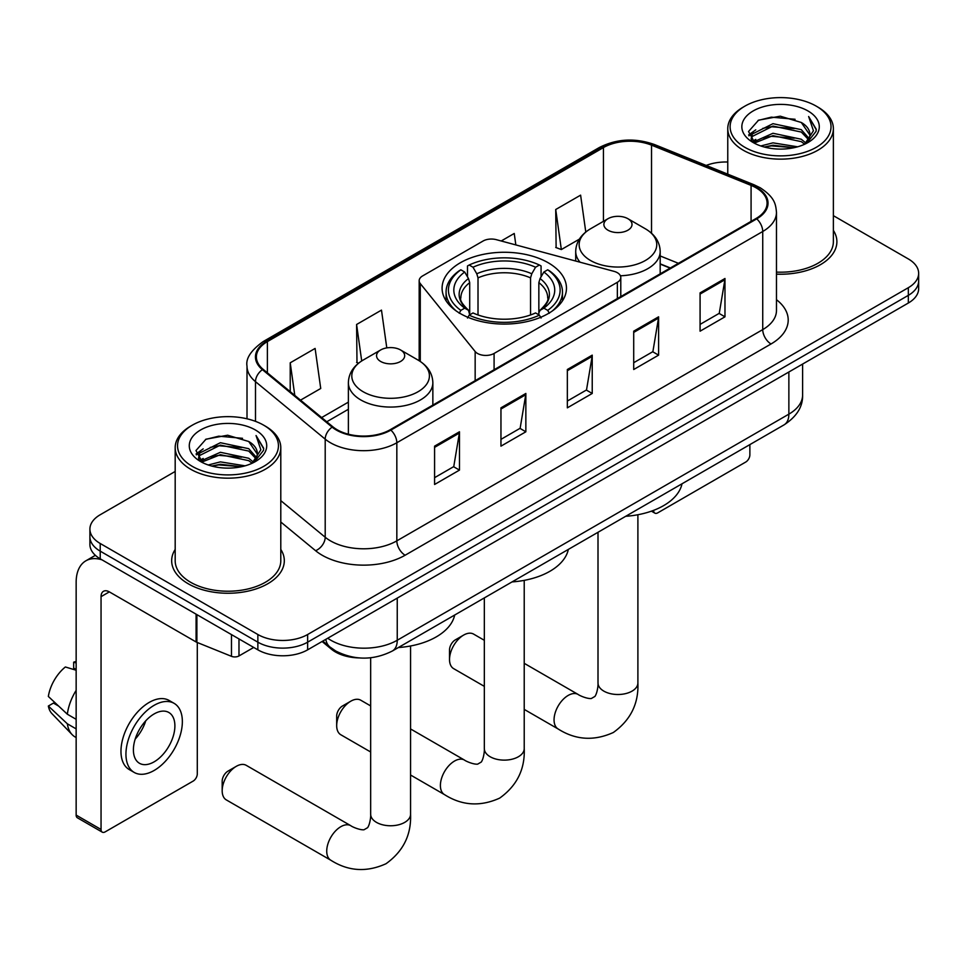 <?xml version="1.0" encoding="UTF-8"?>
<svg xmlns="http://www.w3.org/2000/svg" width="967" height="967" viewBox="0 0 967 967"><rect width="100%" height="100%" fill="white"/><g stroke="black" fill="none" stroke-linecap="round" stroke-linejoin="round"><path stroke-width="1.45" d="M617.357 272.706A11.737 6.769 0 0 0 614.021 271.352L496.325 239.671A11.737 6.769 0 0 0 483.065 241.025L422.615 275.921A11.737 6.769 0 0 0 419.17 280.72A11.737 6.769 0 0 0 420.27 283.573L475.16 351.529A11.737 6.769 0 0 0 494.089 353.451L617.357 282.291A11.737 6.769 0 0 0 620.79 277.493A11.737 6.769 0 0 0 617.357 272.706M548.253 262.782A62.19 35.9 0 0 0 480.478 254.998A62.19 35.9 0 0 0 442.088 288.178A62.19 35.9 0 0 0 460.304 313.562A62.19 35.9 0 0 0 528.079 321.346A62.19 35.9 0 0 0 566.469 288.178A62.19 35.9 0 0 0 548.253 262.782M670.119 268.113L660.183 264.1M359.204 657.923A35.199 20.319 180 0 1 331.512 649.268L322.084 641.496M175.184 471.461L100.217 514.746A35.199 20.319 0 0 0 89.907 529.118L89.907 544.445A35.199 20.319 0 0 0 100.217 558.817L257.863 649.836A35.199 20.319 0 0 0 307.639 649.836L908.339 303.022A35.199 20.319 0 0 0 918.65 288.649L918.65 280.986A35.199 20.319 0 0 1 908.339 295.358A35.199 20.319 0 0 0 918.65 280.986L918.65 273.323A35.199 20.319 0 0 0 908.339 258.951L833.373 215.665M89.907 529.118A35.199 20.319 0 0 0 100.217 543.49L257.863 634.509A35.199 20.319 0 0 0 307.639 634.509L307.639 642.173L908.339 295.358L307.639 642.173A35.199 20.319 0 0 1 257.863 642.173A35.199 20.319 0 0 0 307.639 642.173L307.639 649.836M100.217 543.49L100.217 551.154L257.863 642.173L100.217 551.154A35.199 20.319 0 0 1 89.907 536.782A35.199 20.319 0 0 0 100.217 551.154L100.217 558.817M175.184 549.425A56.316 32.515 0 0 0 171.667 560.739A56.316 32.515 0 0 0 188.166 583.73A56.316 32.515 0 0 0 249.546 590.777A56.316 32.515 0 0 0 284.31 560.739A56.316 32.515 0 0 0 280.793 549.425A56.316 32.515 0 0 1 284.31 560.739A56.316 32.515 0 0 1 249.546 590.777A56.316 32.515 0 0 1 188.166 583.73A56.316 32.515 0 0 1 171.667 560.739A56.316 32.515 0 0 1 175.184 549.425M756.085 187.816A37.544 21.673 180 0 1 767.085 203.143A37.544 21.673 180 0 1 756.085 218.469L390.197 429.723A37.544 21.673 180 0 1 332.89 426.822L263.181 369.358A37.544 21.673 180 0 1 256.388 356.92A37.544 21.673 180 0 1 267.388 341.593L603.444 147.576A37.544 21.673 180 0 1 651.528 145.147L751.081 185.386A37.544 21.673 180 0 1 756.085 187.816M756.75 187.429A38.487 22.217 0 0 0 751.613 184.939L652.06 144.699A38.487 22.217 0 0 0 602.779 147.189L266.723 341.206A38.487 22.217 0 0 0 262.408 369.66L332.116 427.136A38.487 22.217 0 0 0 390.861 430.11L756.75 218.856A38.487 22.217 0 0 0 756.75 187.429M434.582 446.15L434.582 484.479L459.47 470.107L459.47 431.778L434.582 446.15M434.582 477.674L453.753 466.614L459.373 433.059A9.392 5.415 -120 0 0 459.47 431.778M453.583 466.71L459.47 470.107M500.954 407.832L500.954 446.15L525.855 431.79L525.855 393.46L500.954 407.832M500.954 439.356L520.137 428.284L525.746 394.729A9.392 5.415 -120 0 0 525.855 393.46M519.968 428.381L525.855 431.79M700.084 292.868L700.084 331.185L724.972 316.825L724.972 278.496L700.084 292.868M700.084 324.392L719.255 313.32L724.875 279.765A9.392 5.415 -120 0 0 724.972 278.496M719.085 313.417L724.972 316.825M633.711 331.185L633.711 369.515L658.6 355.143L658.6 316.813L633.711 331.185M633.711 362.71L652.882 351.65L658.503 318.095A9.392 5.415 -120 0 0 658.6 316.813M652.713 351.746L658.6 355.143M567.339 369.515L567.339 407.832L592.227 393.46L592.227 355.143L567.339 369.515M567.339 401.039L586.51 389.967L592.13 356.412A9.392 5.415 -120 0 0 592.227 355.143M586.34 390.064L592.227 393.46M776.477 274.144A56.316 32.515 0 0 0 836.89 241.714A56.316 32.515 0 0 0 833.373 230.388A56.316 32.515 0 0 1 836.89 241.714A56.316 32.515 0 0 1 776.477 274.144M307.639 634.509L908.339 287.695A35.199 20.319 0 0 0 918.65 273.323M727.764 162.021A35.199 20.319 0 0 0 706.188 165.442M300.519 400.145L320.73 388.48L315.109 348.434L290.221 362.806L290.221 391.647M515.846 244.929L514.239 233.47L501.208 240.988M585.784 232.032L580.611 195.153L555.723 209.513L556.122 247.612M386.788 347.89L381.482 310.117L356.593 324.489L356.992 362.577M555.723 209.513L561.343 249.559L579.342 239.163M561.343 249.559L555.723 247.455M358.588 363.169L356.593 362.42M356.593 324.489L361.706 360.945M290.221 362.806L294.79 395.418M653.535 510.383L653.619 510.443A5.862 3.384 120 0 0 654.84 513.126A5.862 3.384 120 0 0 657.778 512.836L745.714 462.057A5.862 3.384 120 0 0 749.872 454.877L749.872 444.602M744.892 147.335A50.453 29.131 0 0 0 816.245 147.335A50.453 29.131 0 0 0 816.245 106.14L817.901 107.107A52.798 30.485 0 0 1 833.373 128.659A52.798 30.485 0 0 1 800.773 156.823A52.798 30.485 0 0 1 743.236 150.211A52.798 30.485 0 0 1 727.764 128.659A52.798 30.485 0 0 1 743.236 107.107L744.892 106.14A50.453 29.131 0 0 0 744.892 147.335M776.477 272.102A52.798 30.485 0 0 0 833.373 241.714L833.373 128.659M760.799 145.969L772.971 142.85L797.654 146.803M764.281 147.02L772.971 145.243L794.052 147.697L771.328 145.896L764.522 147.093M753.22 142.064L772.971 133.265L801.305 139.248L805.874 143.019M754.417 143.043L772.971 135.658L801.305 141.641L804.604 144.168M751.577 140.42L752.229 134.062L772.971 123.679L801.305 129.663L809.065 138.462M751.323 139.26L752.229 136.456L772.971 126.085L801.305 132.056L808.509 139.611M804.302 144.409A29.336 16.935 0 0 0 809.899 134.449A29.336 16.935 0 0 0 801.305 122.483L809.887 135.029M807.953 110.939A38.716 22.35 0 0 0 753.269 110.891A38.716 22.35 0 0 0 753.015 142.451A38.716 22.35 0 0 0 753.184 142.548A38.716 22.35 0 0 0 808.11 142.451A38.716 22.35 0 0 0 807.953 110.939M801.305 122.483L780.236 116.185L758.575 120.174L748.531 131.524L755.191 143.612M806.708 143.237L816.063 131.367L816.245 129.24L808.642 116.511L813.428 130.775L804.617 144.264M817.901 107.107L816.245 106.14A50.453 29.131 0 0 0 744.892 106.14M808.642 116.511L816.245 129.723M758.068 120.428L771.328 117.152L795.092 119.279M748.917 135.839L753.245 132.443M762.77 128.393L771.328 126.725L794.245 128.611M762.77 137.967L771.328 136.311L794.245 138.196M748.663 134.897L755.771 129.844M752.447 141.339L755.771 139.429M336.685 725.625L336.685 716.039A8.22 4.738 -60 0 1 342.487 705.983L350.791 701.196A19.944 11.519 120 0 0 336.685 725.625A19.944 11.519 120 0 0 340.807 734.751L370.663 751.988M459.192 313.248L460.86 310.371A55.856 32.249 0 0 1 460.86 269.805L464.692 272.029A50.453 29.131 0 0 0 464.692 308.147L468.487 310.31L469.708 314.831M469.708 312.982L469.708 282.654L468.487 278.556L464.692 272.029M467.484 276.828L467.484 265.973L469.152 265.018A55.856 32.249 0 0 1 539.405 265.018L535.561 267.23A50.453 29.131 0 0 0 472.996 267.23L476.779 273.77L478.012 277.867L478.012 314.964M530.545 314.964L530.545 277.867L531.777 273.77L535.561 267.23M512.039 581.916A64.535 37.254 0 0 0 568.342 549.413M460.86 269.805L459.192 270.76A58.201 33.603 0 0 0 446.077 292.01A58.201 33.603 0 0 0 456.243 310.975M539.405 265.018L541.073 265.973L541.073 276.828M467.484 318.034L469.152 315.157A55.856 32.249 0 0 0 539.405 315.157L541.073 318.034M469.152 315.157L472.996 312.945A50.453 29.131 0 0 0 535.561 312.945L539.405 315.157M464.692 308.147L460.86 310.371M472.996 267.23L469.152 265.018M468.487 278.556A45.135 26.061 0 0 0 468.487 310.31L468.705 310.443C462.286 304.242 459.676 300.036 460.86 297.824A43.418 25.069 0 0 1 469.708 282.654M552.314 310.975A58.201 33.603 0 0 0 562.48 292.01A58.201 33.603 0 0 0 549.365 270.76L547.697 269.805A55.856 32.249 0 0 1 547.697 310.371L549.365 313.248M547.697 310.371L543.865 308.147A50.453 29.131 0 0 0 543.865 272.029L547.697 269.805M543.865 272.029L540.07 278.556L538.849 282.654L538.849 312.982L540.07 310.31L543.865 308.147M538.849 282.654A43.418 25.069 0 0 1 547.697 297.824C548.869 300.048 546.258 304.254 539.852 310.443L540.07 310.31A45.135 26.061 0 0 0 540.07 278.556M538.849 314.831L538.849 312.982M370.663 705.922L360.764 700.205A19.944 11.519 120 0 0 350.791 701.196L342.487 705.983M449.522 659.518L449.522 649.933A8.22 4.738 -60 0 1 455.324 639.876L463.628 635.089A19.944 11.519 120 0 0 449.522 659.518A19.944 11.519 120 0 0 453.656 668.644L484.334 686.365M620.403 275.776A42.246 24.393 0 0 0 660.183 251.42C659.881 242.028 654.937 234.485 645.388 228.804L627.909 218.711A14.082 8.135 0 0 0 607.989 218.711A14.082 8.135 0 0 0 607.989 230.206A14.082 8.135 0 0 0 627.897 230.206A14.082 8.135 0 0 0 627.909 218.711L645.388 228.804A38.801 22.398 0 0 1 645.388 260.486A38.801 22.398 0 0 1 590.511 260.486A38.801 22.398 0 0 1 590.511 228.804C580.949 234.485 576.018 242.028 575.703 251.42A42.246 24.393 0 0 0 580.067 262.214M625.709 516.293A64.535 37.254 0 0 0 682.013 483.778M484.334 640.299L473.6 634.098A19.944 11.519 120 0 0 463.628 635.089L455.324 639.876M222.18 790.764L222.18 781.191A8.22 4.738 -60 0 1 227.994 771.122L236.286 766.335A19.944 11.519 120 0 0 222.18 790.764A19.944 11.519 120 0 0 226.314 799.902L330.859 860.255A19.944 11.519 -60 0 1 327.801 844.276A19.944 11.519 -60 0 1 340.831 826.688A19.944 11.519 -60 0 1 350.803 825.709C351.915 826.7 359.567 830.157 363.967 829.783L367.617 827.667C370.143 824.053 370.965 815.701 370.663 814.238A19.944 11.519 180 0 0 376.501 822.385A19.944 11.519 180 0 0 404.714 822.385A19.944 11.519 180 0 0 410.564 814.238C411.41 834.884 403.227 851.383 386.002 863.736C366.698 872.476 348.313 871.315 330.859 860.255M380.66 361.465A14.082 8.135 0 0 0 400.568 361.465A14.082 8.135 0 0 0 400.568 349.969L418.046 360.062A38.801 22.398 0 0 1 418.046 391.744A38.801 22.398 0 0 1 363.169 391.744A38.801 22.398 0 0 1 363.169 360.062C353.62 365.731 348.676 373.274 348.374 382.678A42.246 24.393 0 0 0 360.739 399.915A42.246 24.393 0 0 0 406.781 405.209A42.246 24.393 0 0 0 432.853 382.678C432.539 373.274 427.607 365.731 418.046 360.062L400.568 349.969A14.082 8.135 0 0 0 380.66 349.969A14.082 8.135 0 0 0 380.66 361.465M398.368 647.539A64.535 37.254 0 0 0 454.683 615.036M350.803 825.709L246.259 765.344A19.944 11.519 120 0 0 236.286 766.335L227.994 771.122M238.982 638.933L238.982 655.94L253.717 647.443M101.97 559.833A46.936 27.1 -120 0 0 85.882 560.812A46.936 27.1 -120 0 0 76.151 582.291L76.151 815.096L101.051 829.468L101.051 596.663A11.737 6.769 60 0 1 103.481 591.296A11.737 6.769 60 0 1 109.344 591.877L196.096 641.955L196.096 614.178M101.051 829.468A5.862 3.384 120 0 0 102.26 832.152L77.372 817.78A5.862 3.384 -60 0 1 76.151 815.096M102.26 832.152A5.862 3.384 120 0 0 105.198 831.862L193.146 781.094A5.862 3.384 120 0 0 197.292 773.902L197.292 642.511M238.982 655.94A5.862 3.384 180 0 1 231.476 656.327L196.881 642.342A5.862 3.384 180 0 1 196.096 641.955M154.152 761.827A29.336 16.935 120 0 0 173.311 735.984A29.336 16.935 120 0 0 168.814 712.474A29.336 16.935 120 0 0 154.152 713.924A29.336 16.935 120 0 0 134.981 739.779A29.336 16.935 120 0 0 139.478 763.289A29.336 16.935 120 0 0 154.152 761.827M135.199 739.09A29.336 16.935 120 0 0 145.727 720.862M76.151 662.939L73.673 662.177L73.673 668.076L76.151 669.515M174.096 703.335L169.116 700.459A39.889 23.039 120 0 0 149.172 702.429A39.889 23.039 120 0 0 123.111 737.591A39.889 23.039 120 0 0 129.227 769.551L134.195 772.428A39.889 23.039 120 0 0 154.152 770.457A39.889 23.039 120 0 0 180.213 735.295A39.889 23.039 120 0 0 174.096 703.335A39.889 23.039 120 0 0 154.152 705.306A39.889 23.039 120 0 0 128.091 740.456A39.889 23.039 120 0 0 134.195 772.428M76.151 690.365A38.716 22.35 120 0 0 67.352 714.226L48.35 696.458A30.509 17.611 120 0 1 65.369 666.976L76.151 670.24M76.151 719.315L67.352 714.226M58.624 706.067L53.451 703.082L48.35 706.031L67.352 723.812L76.151 728.888M67.352 723.812A38.716 22.35 120 0 0 72.126 734.618A38.716 22.35 120 0 0 75.051 736.927L76.151 737.567M76.151 661.488A30.509 17.611 120 0 0 73.673 662.177M48.35 706.031A30.509 17.611 120 0 0 51.952 713.622L72.126 734.618M192.312 466.372A50.453 29.131 0 0 0 263.665 466.372A50.453 29.131 0 0 0 263.665 425.178A50.453 29.131 0 0 0 263.665 425.166L265.333 426.133A52.798 30.485 0 0 1 280.793 447.685A52.798 30.485 0 0 1 248.193 475.849A52.798 30.485 0 0 1 190.656 469.237A52.798 30.485 0 0 1 175.184 447.685A52.798 30.485 0 0 1 190.656 426.133L192.312 425.178A50.453 29.131 0 0 0 192.312 466.372M175.184 447.685L175.184 560.739A52.798 30.485 0 0 0 190.656 582.291A52.798 30.485 0 0 0 248.193 588.903A52.798 30.485 0 0 0 280.793 560.739L280.793 447.685M208.219 464.994L220.403 461.875L245.086 465.828M211.713 466.058L220.403 464.269L241.472 466.723M200.628 461.078L220.403 452.29L248.737 458.273L253.294 462.057M201.849 462.081L220.403 454.683L248.737 460.667L252.024 463.193M199.009 459.446L199.661 453.088L220.403 442.717L248.737 448.688L256.497 457.488M198.743 458.285L199.661 455.481L220.403 445.11L248.737 451.081L255.941 458.636M251.734 463.435A29.336 16.935 0 0 0 257.331 453.487A29.336 16.935 0 0 0 248.737 441.508L257.307 454.055M255.373 429.964A38.716 22.35 0 0 0 200.701 429.916A38.716 22.35 0 0 0 200.447 461.477A38.716 22.35 0 0 0 200.616 461.573A38.716 22.35 0 0 0 255.542 461.477A38.716 22.35 0 0 0 255.373 429.964M248.737 441.508L227.656 435.223L205.995 439.199L195.963 450.549L202.611 462.649M254.128 462.262L263.483 450.392L263.677 448.265L256.062 435.549L260.86 449.8L252.036 463.29M265.333 426.133L263.665 425.178A50.453 29.131 0 0 0 192.312 425.178M256.062 435.549L263.665 448.748M205.5 439.453L218.76 436.177L242.524 438.305M196.337 454.865L200.665 451.468M210.202 447.419L218.76 445.751L241.677 447.636M210.202 456.992L218.76 455.336L241.677 457.222M211.954 466.118L218.76 464.922L241.448 466.735M196.096 453.922L203.191 448.869M199.867 460.365L203.191 458.455M331.512 648.228L331.512 649.268M420.27 283.573L420.27 361.44M475.16 351.529L475.16 380.672M494.089 353.451L494.089 369.745M617.357 282.291L617.357 298.573M327.716 638.244A46.936 27.1 0 0 0 330.871 640.251A46.936 27.1 0 0 0 397.244 640.251L788.867 414.154A46.936 27.1 0 0 0 802.61 394.995C802.948 406.648 796.748 416.608 784.007 424.9L392.384 650.996A23.462 13.55 60 0 0 397.244 640.251L397.244 598.102M788.867 372.005L788.867 414.154A23.462 13.55 60 0 1 784.007 424.9M325.819 639.344A23.462 15.702 129.5 0 0 329.904 646.971L322.785 641.097M908.339 303.022L908.339 287.695M257.863 649.836L257.863 634.509M776.477 299.71A58.673 33.869 180 0 1 771.025 343.974L405.125 555.227A11.737 6.769 60 0 1 396.833 540.855L762.733 329.614A46.936 27.1 0 0 0 776.477 310.443L776.477 212.341A46.936 27.1 180 0 1 762.733 231.5A11.737 6.769 -120 0 0 756.75 218.856M405.125 555.227A58.673 33.869 180 0 1 322.156 555.227A58.673 33.869 180 0 1 315.593 550.707L280.793 522.011M332.116 427.136A11.737 7.845 129.5 0 0 325.202 439.139L325.202 537.241A46.936 27.1 0 0 0 330.46 540.855A46.936 27.1 0 0 0 396.833 540.855L396.833 442.753A46.936 27.1 180 0 1 325.202 439.139L255.493 381.663A46.936 27.1 180 0 1 247.008 366.118L247.008 418.784M776.477 212.341C775.715 204.279 774.966 197.57 760.304 187.816L754.127 184.818A11.737 5.5 112 0 0 751.613 184.939M754.127 184.818L654.574 144.579C635.138 137.701 616.692 138.692 599.238 147.564A11.737 6.769 60 0 1 602.779 147.189M266.723 341.206A11.737 6.769 -120 0 0 263.181 341.581C250.997 350.344 245.606 358.515 247.008 366.118M262.408 369.66A11.737 7.845 129.5 0 0 255.493 381.663L255.493 421.346M654.574 144.579A11.737 5.5 112 0 0 652.06 144.699M390.861 430.11A11.737 6.769 60 0 1 396.833 442.753L762.733 231.5L762.733 329.614A11.737 6.769 60 0 0 771.025 343.974M280.793 500.628L325.202 537.241A11.737 7.845 -50.5 0 1 315.593 550.707M267.388 341.593L267.388 372.827M751.081 185.386L751.081 221.37M651.528 145.147L651.528 233.24M678.423 263.314L660.183 255.953M603.444 147.576L603.444 221.346M348.374 402.139L321.648 417.563M567.339 370.724L592.13 356.412M633.711 332.406L658.503 318.095M700.084 294.077L724.875 279.765M500.954 409.053L525.746 394.729M434.582 447.37L459.373 433.059M524.223 580.369L524.223 748.615A19.944 11.519 180 0 1 518.385 756.75A19.944 11.519 180 0 1 490.172 756.75A19.944 11.519 180 0 1 484.334 748.615C484.636 750.066 483.814 758.43 481.276 762.044L477.625 764.16C473.226 764.534 465.586 761.065 464.474 760.074L410.564 728.949M524.223 748.615C525.081 769.261 516.898 785.76 499.673 798.113C480.369 806.853 461.984 805.692 444.518 794.632A19.944 11.519 -60 0 1 441.472 778.64A19.944 11.519 -60 0 1 454.502 761.065A19.944 11.519 -60 0 1 464.474 760.074M530.545 277.867A43.418 25.069 0 0 0 478.012 277.867M531.777 273.77A45.135 26.061 0 0 0 476.779 273.77M637.894 514.734L637.894 682.992A19.944 11.519 180 0 1 632.055 691.127A19.944 11.519 180 0 1 603.843 691.127A19.944 11.519 180 0 1 598.005 682.992C598.307 684.443 597.473 692.807 594.947 696.421L591.296 698.525C586.896 698.911 579.245 695.442 578.133 694.451L524.223 663.326M637.894 682.992C638.752 703.625 630.557 720.137 613.344 732.49C594.04 741.23 575.655 740.069 558.189 729.009A19.944 11.519 -60 0 1 555.131 713.017A19.944 11.519 -60 0 1 568.161 695.442A19.944 11.519 -60 0 1 578.133 694.451M101.051 596.663L109.344 591.877M196.881 614.625L196.881 642.342M231.476 656.327L231.476 634.594M419.17 280.72L419.17 360.739M620.79 277.493L620.79 296.591M392.384 650.996C373.504 660.485 354.623 660.485 335.73 650.996L329.904 646.971M802.61 394.995L802.61 364.063M599.238 147.564L263.181 341.581M348.374 409.283L326.749 421.769M670.373 267.956L660.183 263.846M654.84 513.126L651.42 511.156M751.238 140.01L751.238 138.063M727.764 174.157L727.764 128.659M444.518 794.632L410.564 775.014M446.077 300.822L446.077 292.01M562.48 300.822L562.48 292.01M484.334 597.908L484.334 748.615M558.189 729.009L524.223 709.391M660.183 273.842L660.183 251.42M575.703 261.042L575.703 251.42M607.989 218.711L590.511 228.804M598.005 532.285L598.005 682.992M410.564 645.992L410.564 814.238M432.853 405.1L432.853 382.678M348.374 434.195L348.374 382.678M380.66 349.969L363.169 360.062M370.663 657.765L370.663 814.238M85.882 560.812L95.37 555.324M198.658 459.035L198.658 457.089"/></g></svg>
